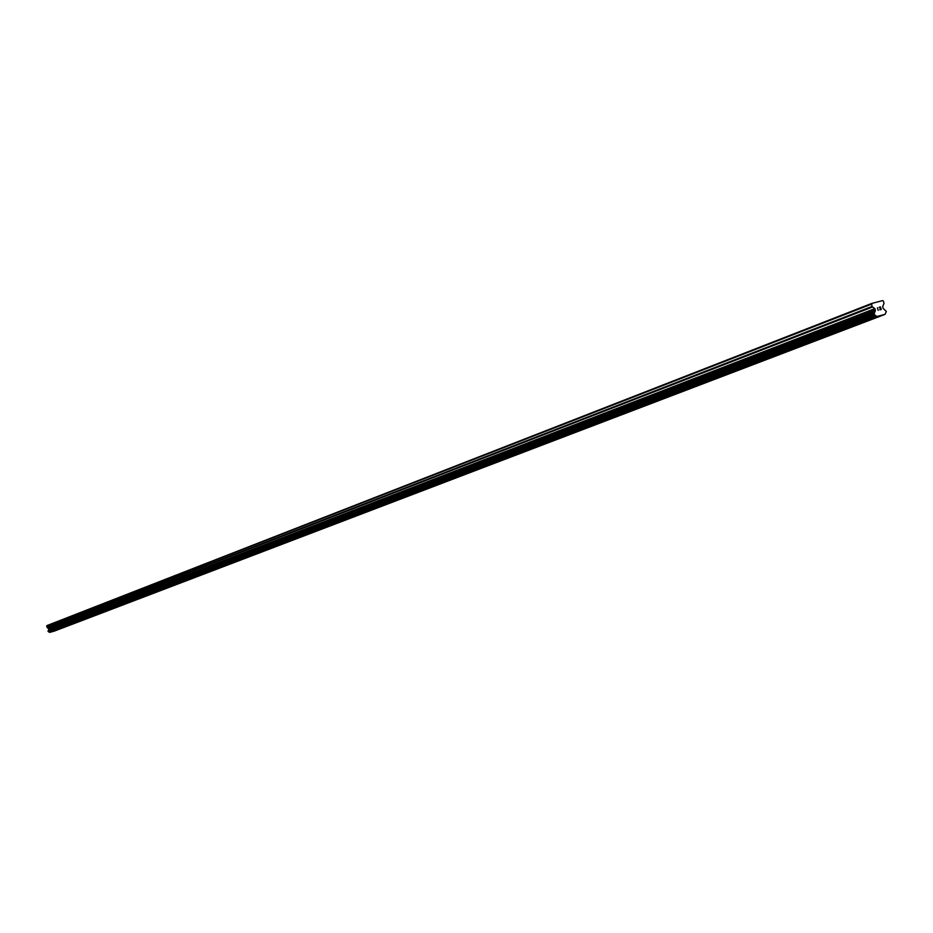 <?xml version="1.0" encoding="UTF-8"?>
<svg xmlns="http://www.w3.org/2000/svg" width="933" height="933" viewBox="0 0 933 933"><rect width="100%" height="100%" fill="white"/><g stroke="black" fill="none" stroke-linecap="round" stroke-linejoin="round"><path stroke-width="1.4" d="M871.702 303.447L46.883 625.611L46.977 627.209L48.843 629.145L48.154 631.454L49.612 632.399L54.196 631.151L885.044 314.363L876.927 316.474L874.594 314.899L874.081 313.943L875.399 310.269L874.827 308.648L871.958 306.49L871.702 303.447L882.63 300.601L883.376 301.079L884.018 303.353L882.688 306.595L883.073 308.275L886.338 311.47L885.044 314.363M881.009 309.429L880.717 308.38L881.009 309.429L879.796 309.756L881.009 309.429M880.717 308.38L879.994 308.38M880.659 308.205L880.367 307.155L880.659 308.205M880.367 307.155L879.096 307.307L880.472 306.945L881.219 309.569L879.796 309.756M881.219 309.569L880.472 306.945L879.096 307.307M878.198 310.351L877.417 307.738M49.589 632.376L876.88 316.45L49.612 632.399M49.484 632.341L876.693 316.369M48.738 629.658L875.236 311.225M48.773 629.413L875.271 310.759M46.65 626.02L871.317 304.216M48.761 631.874L875.387 315.447M48.586 631.769L875.072 315.237M48.563 631.711L875.014 315.109M48.399 631.594L874.722 314.911M48.329 631.594L874.594 314.899M48.154 631.454L874.268 314.619M48.05 631.105L874.081 313.943M48.119 630.895L874.198 313.546M48.201 630.836L874.326 313.453M48.271 630.673L874.454 313.138M48.271 630.603L874.443 313.01M48.364 630.428L874.606 312.683M48.831 629.297L875.376 310.549M48.843 629.145L875.399 310.269M48.644 628.422L875.002 308.87M48.551 628.306L874.827 308.648M47.198 627.501L872.378 307.062M46.977 627.209L871.958 306.49"/></g></svg>
